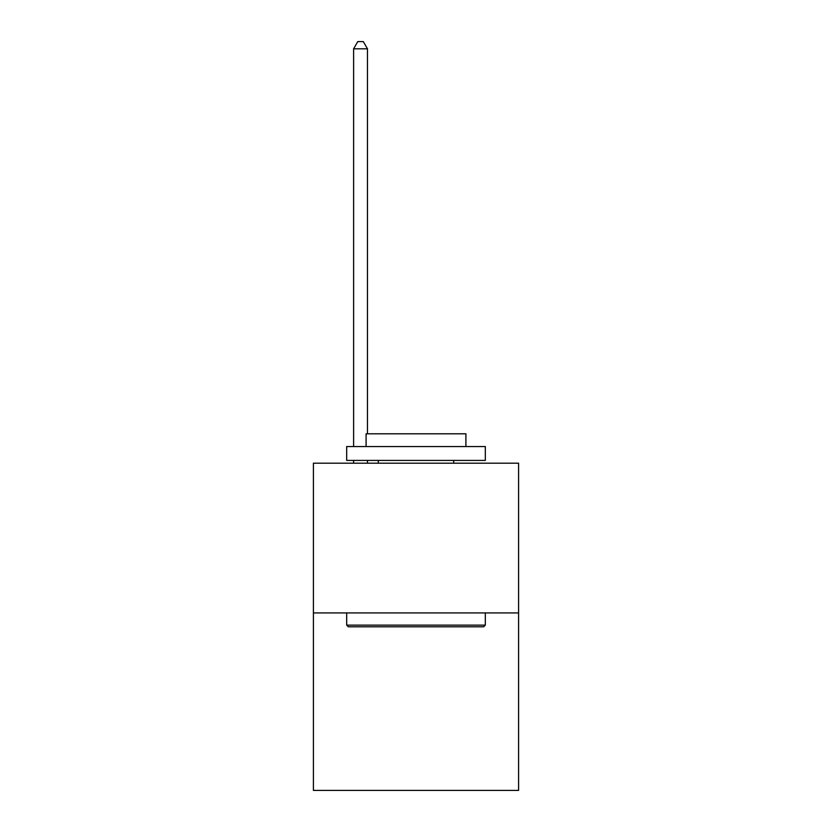 <?xml version="1.0" encoding="UTF-8"?>
<svg xmlns="http://www.w3.org/2000/svg" width="832" height="832" viewBox="0 0 832 832"><rect width="100%" height="100%" fill="white"/><g stroke="black" fill="none" stroke-linecap="round" stroke-linejoin="round"><path stroke-width="1.25" d="M518.596 612.934L518.596 463.195L313.404 463.195L313.404 790.4L518.596 790.4L518.596 612.934L313.404 612.934M483.662 626.798L348.338 626.798L346.674 625.134L485.326 625.134L483.662 626.798M346.674 446.555L485.326 446.555L485.326 460.418L346.674 460.418L346.674 446.555M465.91 446.555L465.91 433.805L366.09 433.805L366.09 446.555M346.674 612.934L346.674 625.134M485.326 612.934L485.326 625.134M378.29 460.418L378.29 463.195M453.71 460.418L453.71 463.195M367.474 463.195L367.474 460.418M367.474 433.805L367.474 48.807L353.61 48.807L353.61 446.555M353.61 463.195L353.61 460.418M353.61 48.807L357.77 41.6L363.314 41.6L367.474 48.807"/></g></svg>
